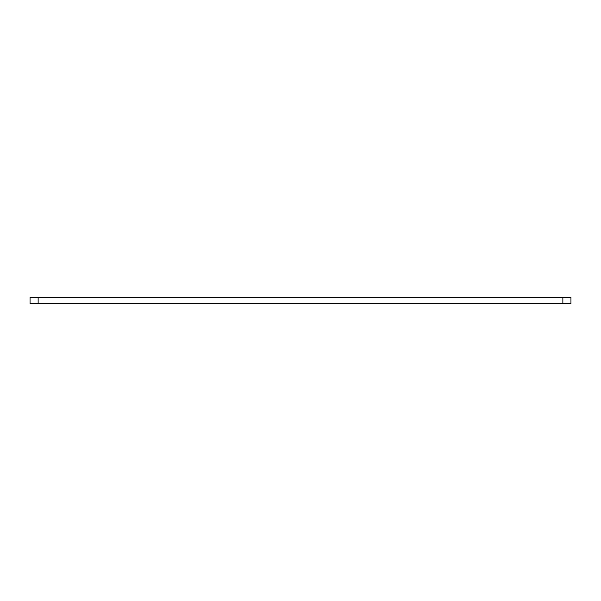 <?xml version="1.0" encoding="UTF-8"?>
<svg xmlns="http://www.w3.org/2000/svg" width="601" height="601" viewBox="0 0 601 601"><rect width="100%" height="100%" fill="white"/><g stroke="black" fill="none" stroke-linecap="round" stroke-linejoin="round"><path stroke-width="0.9" d="M38.126 303.73L570.95 303.73L570.95 297.27L30.05 297.27L30.05 303.73L38.126 303.73L38.126 297.27M562.874 303.73L562.874 297.27"/></g></svg>
